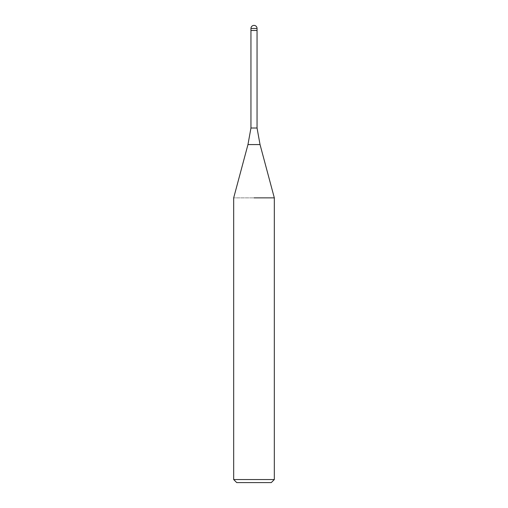 <?xml version="1.0" encoding="UTF-8"?>
<svg xmlns="http://www.w3.org/2000/svg" width="508" height="508" viewBox="0 0 508 508"><rect width="100%" height="100%" fill="white"/><g stroke="black" fill="none" stroke-linecap="round" stroke-linejoin="round"><path stroke-width="0.38" stroke-dasharray="2.54 1.91" d="M257.048 128.016L250.952 128.016M250.952 30.48L254 30.48M274.32 197.86L233.68 197.86L274.32 197.86M274.32 479.552L233.68 479.552M271.272 482.6L236.728 482.6M260.039 144.577L247.961 144.577M257.048 28.448L250.952 28.448"/><path stroke-width="0.76" d="M260.039 144.577L247.961 144.577L250.952 128.016L257.048 128.016L260.039 144.577L274.32 197.86L274.32 479.552L233.68 479.552L236.728 482.6L271.272 482.6L274.32 479.552M254 30.48L257.048 30.48L257.048 128.016M254 197.86L274.32 197.86L254 197.86M250.952 28.448L250.952 30.48L257.048 30.48L257.048 28.448A3.048 3.048 0 0 0 254 25.4A3.048 3.048 0 0 0 250.952 28.448L257.048 28.448M247.961 144.577L233.68 197.86L233.68 479.552M250.952 30.48L250.952 128.016"/></g></svg>
